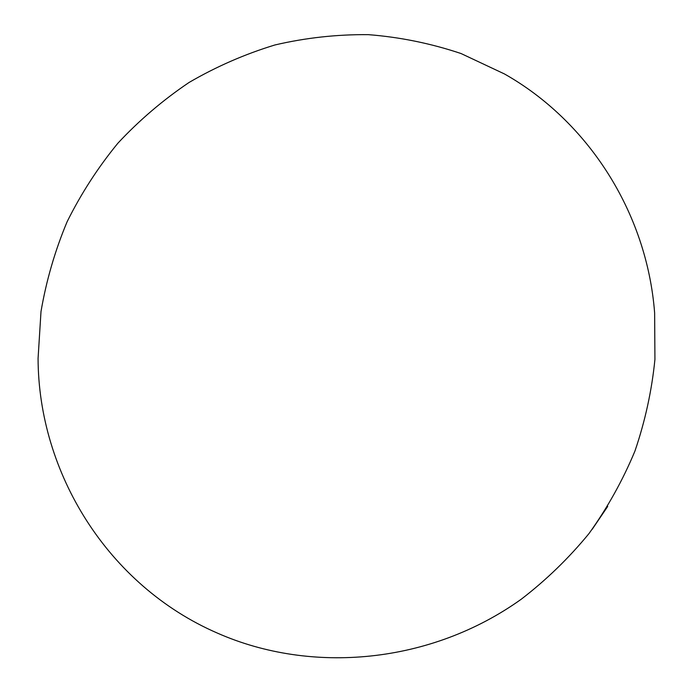 <?xml version="1.0" encoding="UTF-8"?>
<svg xmlns="http://www.w3.org/2000/svg" width="693" height="693" viewBox="0 0 693 693"><rect width="100%" height="100%" fill="white"/><g stroke="black" fill="none" stroke-linecap="round" stroke-linejoin="round"><path stroke-width="1.04" d="M38.072 358.402L41 311.555C46.292 280.604 54.998 250.658 67.126 221.717C81.09 193.624 98.016 167.437 117.914 143.174C139.319 120.236 163.046 100 189.076 82.458C216.207 66.649 244.82 54.149 274.896 44.976C305.552 37.812 336.685 34.373 368.295 34.65C399.87 37.11 430.795 43.408 461.062 53.543L504.435 73.943C587.179 120.651 646.846 211.469 654.634 312.933L654.928 359.442C651.81 390.601 645.148 421.145 634.944 451.056C622.782 480.301 607.458 507.813 588.963 533.601C568.84 558.125 546.266 579.998 521.24 599.228C431.107 663.686 311.911 674.8 217.342 633.081C107.597 585.429 38.418 472.643 38.072 358.402M607.718 506.41L592.16 529.365"/></g></svg>
